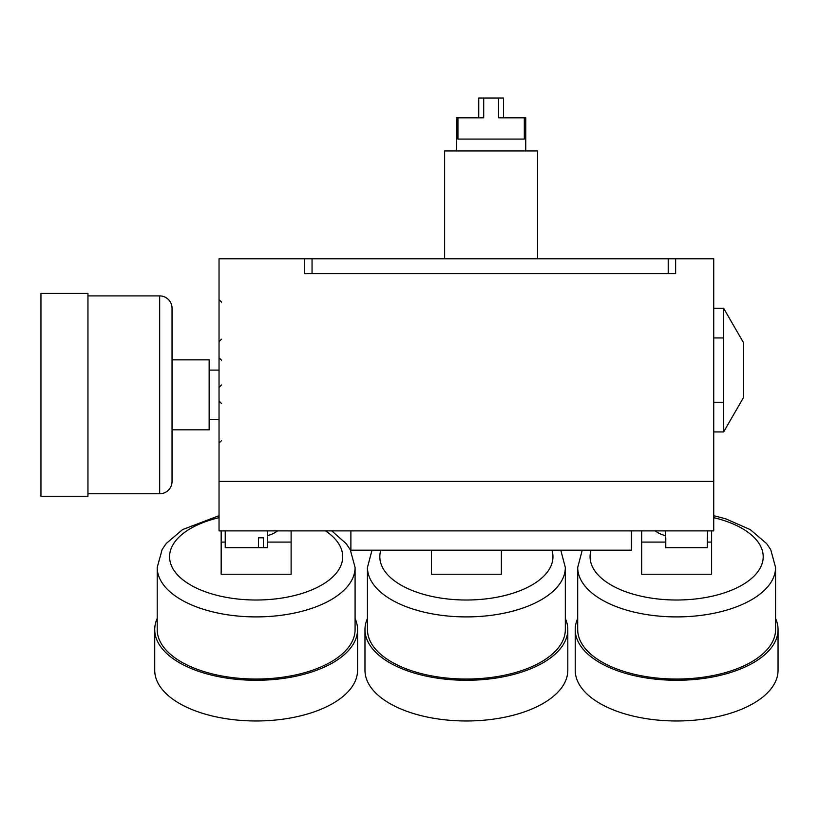 <?xml version="1.0" encoding="UTF-8"?>
<svg xmlns="http://www.w3.org/2000/svg" width="819" height="819" viewBox="0 0 819 819"><rect width="100%" height="100%" fill="white"/><g stroke="black" fill="none" stroke-linecap="round" stroke-linejoin="round"><path stroke-width="1.23" d="M267.27 530.886L267.27 547.706L263.36 547.706L263.36 537.807L258.466 537.807L258.466 547.706L225.225 547.706L225.225 530.886M258.466 547.706L263.36 547.706M258.466 537.807L263.36 537.807M707.268 537.807L707.268 547.706L665.509 547.706L665.509 530.886M707.268 547.706L707.555 530.886M665.796 537.807L665.796 547.706M631.367 530.886L631.367 550.173L350.88 550.173L350.88 530.886M304.627 258.794L304.627 273.638L675.644 273.638L675.644 258.794L713.738 258.794L713.738 530.886L219.042 530.886L219.042 481.408L713.738 481.408L219.042 481.408L219.042 258.794L312.049 258.794L312.049 273.638M478.757 117.813L478.757 98.024L503.49 98.024L503.49 117.813M456.5 150.952L456.5 117.813L457.944 117.813L457.944 139.076L524.314 139.076L524.314 117.813L525.757 117.813L525.757 150.952M444.625 258.794L444.625 150.952L537.622 150.952L537.622 258.794M723.638 431.941L723.638 308.272L743.417 342.537L743.417 397.665L723.638 431.941L713.738 431.941M498.546 98.024L498.546 117.813L524.314 117.813M668.222 273.638L668.222 258.794L312.049 258.794M668.222 258.794L675.644 258.794M723.638 402.262L713.738 402.262M723.638 337.95L713.738 337.95M483.701 98.024L483.701 117.813L457.944 117.813M655.323 530.886A24.734 12.357 0 0 0 665.509 535.646M577.702 567.465L577.702 629.596A98.935 49.447 0 0 0 676.637 679.033A98.935 49.447 0 0 0 775.573 629.596L775.573 567.465A98.935 49.447 180 0 1 676.637 616.902A98.935 49.447 180 0 1 577.702 567.465L582.248 550.173M778.05 629.596A101.413 50.676 180 0 1 676.637 680.272A101.413 50.676 180 0 1 575.225 629.596L575.225 670.3A101.413 50.676 180 0 0 676.637 720.976A101.413 50.676 180 0 0 778.05 670.3L778.05 629.596A101.413 50.676 180 0 0 775.573 618.468M641.656 530.886L641.656 542.096L665.509 542.096M707.555 542.096L711.619 542.096L711.619 530.886M641.656 542.096L641.656 574.232L711.619 574.232L711.619 542.096M575.225 629.596A101.413 50.676 180 0 1 577.702 618.468M367.455 567.465L367.455 629.596A98.935 49.447 0 0 0 466.39 679.033A98.935 49.447 0 0 0 565.325 629.596L565.325 567.465A98.935 49.447 180 0 1 466.39 616.902A98.935 49.447 180 0 1 367.455 567.465L372 550.173M567.802 629.596A101.413 50.676 180 0 1 466.39 680.272A101.413 50.676 180 0 1 364.977 629.596L364.977 670.3A101.413 50.676 180 0 0 466.39 720.976A101.413 50.676 180 0 0 567.802 670.3L567.802 629.596A101.413 50.676 180 0 0 565.325 618.468M431.408 550.173L431.408 574.232L501.371 574.232L501.371 550.173M364.977 629.596A101.413 50.676 180 0 1 367.455 618.468M267.27 535.646A24.734 12.357 0 0 0 277.457 530.886M157.207 567.465L157.207 629.596A98.935 49.447 0 0 0 256.142 679.033A98.935 49.447 0 0 0 355.088 629.596L355.088 567.465A98.935 49.447 180 0 1 256.142 616.902A98.935 49.447 180 0 1 157.207 567.465L162.152 549.457L166.329 543.396L182.545 529.606L219.042 515.694M357.555 629.596A101.413 50.676 180 0 1 256.142 680.272A101.413 50.676 180 0 1 154.73 629.596L154.73 670.3A101.413 50.676 180 0 0 256.142 720.976A101.413 50.676 180 0 0 357.555 670.3L357.555 629.596A101.413 50.676 180 0 0 355.088 618.468M221.161 530.886L221.161 542.096L225.225 542.096M267.27 542.096L291.124 542.096L291.124 530.886M221.161 542.096L221.161 574.232L291.124 574.232L291.124 542.096M154.73 629.596A101.413 50.676 180 0 1 157.207 618.468M219.042 370.106L209.152 370.106M219.042 419.574L209.152 419.574M87.95 493.775L159.674 493.775A12.367 12.367 0 0 0 172.041 481.408L172.041 308.272A12.367 12.367 0 0 0 159.674 295.905L87.95 295.905M87.95 496.253L87.95 293.427L40.95 293.427L40.95 496.253L87.95 496.253M172.041 359.858L209.152 359.858L209.152 429.821L172.041 429.821M591.072 550.173A86.568 43.264 0 0 0 590.069 556.746A86.568 43.264 0 0 0 676.637 600.01A86.568 43.264 0 0 0 763.206 556.746A86.568 43.264 0 0 0 713.738 517.659M380.825 550.173A86.568 43.264 0 0 0 379.821 556.746A86.568 43.264 0 0 0 466.39 600.01A86.568 43.264 0 0 0 552.958 556.746A86.568 43.264 0 0 0 551.955 550.173M219.042 517.659A86.568 43.264 0 0 0 169.574 556.746A86.568 43.264 0 0 0 256.142 600.01A86.568 43.264 0 0 0 342.721 556.746A86.568 43.264 0 0 0 325.532 530.886M159.674 493.775L159.674 295.905M221.519 384.95L219.042 387.418M221.519 440.602L219.042 443.069M221.519 339.189L219.042 341.656M723.638 308.272L713.738 308.272M221.519 302.088L219.042 299.611M221.519 403.501L219.042 401.023M221.519 360.206L219.042 357.739M775.573 567.465L770.73 549.651L766.645 543.621L750.235 529.596L725.706 518.816L713.738 515.694M565.325 567.465L560.78 550.173M355.088 567.465L350.245 549.651L346.15 543.621L331.756 530.886"/></g></svg>
